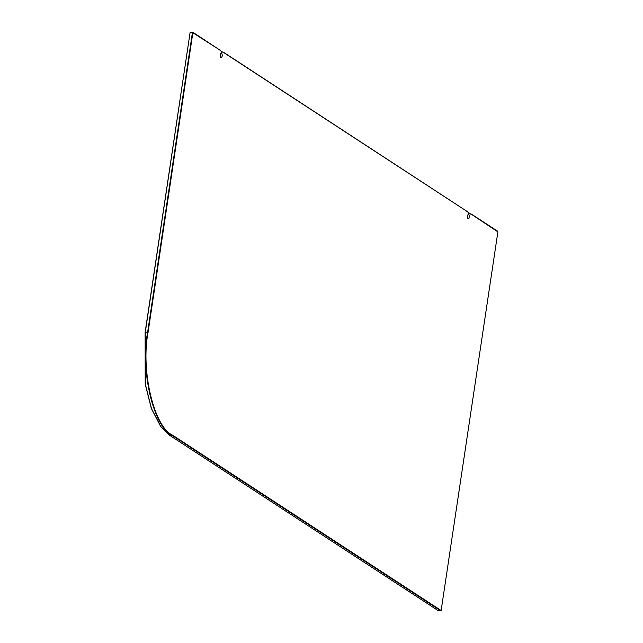 <?xml version="1.0" encoding="UTF-8"?>
<svg xmlns="http://www.w3.org/2000/svg" width="643" height="643" viewBox="0 0 643 643"><rect width="100%" height="100%" fill="white"/><g stroke="black" fill="none" stroke-linecap="round" stroke-linejoin="round"><path stroke-width="0.96" d="M221.264 52.975L221.634 51.553L219.319 49.688L192.844 32.753L148.059 332.431C140.592 370.481 154.007 426.952 172.445 435.11L441.138 610.512L497.883 231.882L471.504 214.32L469.093 213.09L468.876 214.545C469.8 216.972 469.527 218.411 468.072 218.869C466.995 216.755 467.164 215.252 468.586 214.352L468.803 212.897L466.48 211.041L224.335 52.967L221.923 51.737L221.706 53.192C222.631 55.62 222.357 57.058 220.903 57.516C219.826 55.411 219.994 53.899 221.417 52.999L221.12 52.999M471.512 214.159L497.537 231.15L497.883 231.882M224.343 52.806L466.48 211.041M160.605 426.341L151.314 408.418L145.214 384.168L145.117 332.391L190.103 32.488L145.27 332.294L145.366 384.289L151.483 408.626L160.71 426.486L169.752 435.391L438.446 610.786L438.831 610.344L438.446 610.786L440.793 610.826L172.107 435.424C153.597 427.233 140.126 370.537 147.617 332.335L192.41 32.656L192.796 32.214L219.319 49.688M467.991 214.529L468.876 214.545M220.822 53.176L221.706 53.192M192.41 32.656L192.796 32.214L190.055 32.624L190.441 32.174L190.055 32.624L192.844 32.753M470.716 214.151L471.432 214.159M223.547 52.798L224.262 52.806M172.445 435.11L169.752 435.391M145.117 332.391L148.059 332.431M438.526 610.818L440.881 610.85M190.352 32.15L192.707 32.182M470.668 214.119L471.448 214.135M224.278 52.782L223.507 52.766"/></g></svg>
